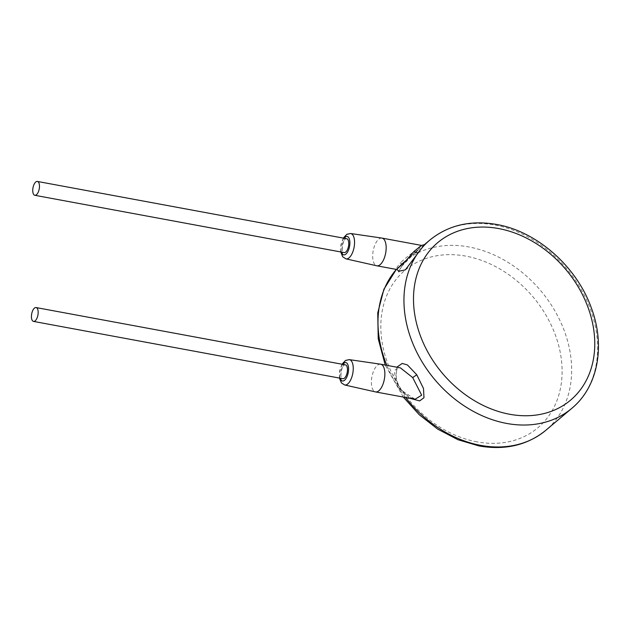 <?xml version="1.0" encoding="UTF-8"?>
<svg xmlns="http://www.w3.org/2000/svg" width="629" height="629" viewBox="0 0 629 629"><rect width="100%" height="100%" fill="white"/><g stroke="black" fill="none" stroke-linecap="round" stroke-linejoin="round"><path stroke-width="0.47" stroke-dasharray="3.15 2.36" d="M415.344 252.331L401.546 266.499L398.668 271.296M424.363 244.697L417.514 250.476C412.679 254.698 407.867 258.448 401.766 266.271L401.766 266.264A3.522 2.154 -143.8 0 0 400.594 262.773L397.048 267.136L396.584 269.456M396.82 367.202L395.586 378.131L400.02 388.926L409.833 398.275M400.02 388.926L400.547 388.345C393.471 377.746 396.883 368.374 397.976 368.633L395.295 369.805L393.833 375.772L399.289 388.895L415.077 399.242L411.067 397.835C406.358 395.201 402.851 392.04 400.547 388.345L399.289 388.895M380.584 364.199A14.09 6.345 -79.5 0 0 371.424 383.729A14.09 6.345 -79.5 0 0 375.45 391.898M345.384 364.844A7.045 3.169 -79.5 0 0 340.753 374.601A7.045 3.169 -79.5 0 0 342.813 378.697M346.689 238.721A7.045 3.169 -79.5 0 0 342.05 248.479A7.045 3.169 -79.5 0 0 344.118 252.575M381.882 238.077A14.09 6.345 -79.5 0 0 372.722 257.615A14.09 6.345 -79.5 0 0 376.755 265.784M413.992 251.451C421.163 245.184 423.231 243.682 420.219 246.945C418.843 248.408 407.482 255.728 400.594 262.773M571.824 408.323A110.075 86.149 49.8 0 0 588.304 303.925A110.075 86.149 49.8 0 0 494.889 225.033A110.075 86.149 49.8 0 0 429.749 240.144M405.532 397.473A110.075 86.149 -130.2 0 1 386.835 365.355M396.349 269.416A110.075 86.149 -130.2 0 1 403.779 262.081A110.075 86.149 -130.2 0 1 468.927 246.969A110.075 86.149 -130.2 0 1 562.342 325.861A110.075 86.149 -130.2 0 1 545.862 430.26M349.339 359.639A12.887 5.803 -79.5 0 0 340.957 377.502A12.887 5.803 -79.5 0 0 344.645 384.972M342.656 364.333A9.364 4.214 -79.5 0 0 339.644 375.529A9.364 4.214 -79.5 0 0 340.085 378.194M343.953 238.218A9.364 4.214 -79.5 0 0 340.949 249.414A9.364 4.214 -79.5 0 0 341.39 252.072M350.636 233.516A12.887 5.803 -79.5 0 0 342.262 251.38A12.887 5.803 -79.5 0 0 345.942 258.857M401.546 266.499A3.522 2.154 -143.8 0 0 401.766 266.264L398.747 271.807M476.986 441.857A103.03 80.638 -130.2 0 1 381.001 332.246A103.03 80.638 -130.2 0 1 465.955 256.145A103.03 80.638 -130.2 0 1 561.941 365.756A103.03 80.638 -130.2 0 1 476.986 441.857M417.538 250.46L403.779 262.081L396.317 269.409M341.979 364.215L339.574 370.976L339.416 378.068M343.285 238.092L340.879 244.862L340.721 251.946M403.283 397.056L385.255 365.064"/><path stroke-width="0.94" d="M398.668 271.296L405.32 269.872L424.363 244.697L421.516 245.42L381.992 238.1A14.09 6.345 -79.5 0 0 381.882 238.077L350.636 233.516L346.846 234.295L343.285 238.092M417.514 250.476L415.344 252.331M409.833 398.275L419.645 400.917L423.977 397.701L423.498 388.502L416.775 374.774L407.419 364.946L402.206 363.42L396.82 367.202M339.416 378.068L341.374 382.872L344.645 384.972L375.45 391.898A14.09 6.345 -79.5 0 0 375.56 391.922L415.077 399.242L421.674 395.201L412.695 377.573L400.414 367.871L380.687 364.215A14.09 6.345 -79.5 0 0 380.584 364.199L349.339 359.639L345.541 360.417L341.979 364.215M375.56 391.922A14.09 6.345 -79.5 0 0 384.822 372.407A14.09 6.345 -79.5 0 0 380.687 364.215M33.518 321.411L342.813 378.697A7.045 3.169 -79.5 0 0 347.452 368.94A7.045 3.169 -79.5 0 0 345.384 364.844L36.081 307.557A7.045 3.169 -79.5 0 0 31.45 317.315A7.045 3.169 -79.5 0 0 33.518 321.411A7.045 3.169 -79.5 0 0 38.149 311.654A7.045 3.169 -79.5 0 0 36.081 307.557M34.823 195.297L344.118 252.575A7.045 3.169 -79.5 0 0 348.749 242.818A7.045 3.169 -79.5 0 0 346.689 238.721L37.386 181.443A7.045 3.169 -79.5 0 0 32.755 191.2A7.045 3.169 -79.5 0 0 34.823 195.297A7.045 3.169 -79.5 0 0 39.454 185.539A7.045 3.169 -79.5 0 0 37.386 181.443M340.721 251.946L342.671 256.758L345.942 258.857L376.755 265.784A14.09 6.345 -79.5 0 0 376.857 265.808A14.09 6.345 -79.5 0 0 386.127 246.293A14.09 6.345 -79.5 0 0 381.992 238.1M376.857 265.808L396.584 269.456L404.879 261.884L413.992 251.451L421.516 245.42M509.647 414.259A103.03 80.638 49.8 0 0 594.602 338.158A103.03 80.638 49.8 0 0 498.616 228.555A103.03 80.638 49.8 0 0 413.662 304.648A103.03 80.638 49.8 0 0 509.647 414.259M506.675 423.435A110.075 86.149 49.8 0 0 571.824 408.323C597.943 386.843 605.648 345.919 591.386 308.076C576.769 266.602 536.962 231.393 496.548 224.451C470.445 219.946 448.178 225.182 429.749 240.144A110.075 86.149 49.8 0 0 413.261 344.543A110.075 86.149 49.8 0 0 506.675 423.435M571.824 408.323L545.862 430.26A110.075 86.149 -130.2 0 1 480.713 445.371A110.075 86.149 -130.2 0 1 405.532 397.473M386.835 365.355A110.075 86.149 -130.2 0 1 396.349 269.416M416.775 374.774L412.695 377.573M344.645 384.972A12.887 5.803 -79.5 0 0 353.215 367.147A12.887 5.803 -79.5 0 0 349.339 359.639M340.085 378.194A9.364 4.214 -79.5 0 0 345.368 379.429A9.364 4.214 -79.5 0 0 348.552 368.004A9.364 4.214 -79.5 0 0 342.656 364.333M341.39 252.072A9.364 4.214 -79.5 0 0 346.665 253.306A9.364 4.214 -79.5 0 0 349.858 241.89A9.364 4.214 -79.5 0 0 343.953 238.218M345.942 258.857A12.887 5.803 -79.5 0 0 354.52 241.025A12.887 5.803 -79.5 0 0 350.636 233.516M418.301 252.347A3.522 2.154 36.2 0 1 413.992 251.451M429.749 240.144L424.363 244.697M396.584 269.456C396.341 268.544 399.635 271.948 398.747 271.807M545.862 430.26C527.424 445.222 505.158 450.458 479.054 445.953L457.983 439.726L437.729 429.143L419.213 414.692L403.283 397.056M385.255 365.064L378.233 338.772L377.746 312.935L383.894 289.269L396.317 269.409"/></g></svg>
